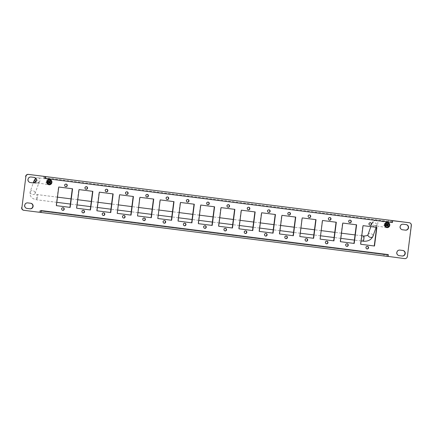 <?xml version="1.0" encoding="UTF-8"?>
<svg xmlns="http://www.w3.org/2000/svg" width="433" height="433" viewBox="0 0 433 433"><rect width="100%" height="100%" fill="white"/><g stroke="black" fill="none" stroke-linecap="round" stroke-linejoin="round"><path stroke-width="0.32" stroke-dasharray="2.17 1.62" d="M48.761 181.876L48.144 181.459M48.187 182.926L48.269 182.85A1.299 1.272 -81 0 1 48.269 182.85L48.55 182.32A0.547 0.536 -81 0 0 48.702 182.526M50.109 183.332L49.254 182.596A0.547 0.536 -81 0 0 49.302 182.574M49.627 181.541L50.039 180.913M49.227 181.584L48.832 181.6M48.859 182.612L49.254 182.596M48.539 181.914L48.55 182.32M49.638 180.031A2.138 2.095 -81 0 1 51.332 182.396A2.138 2.095 -81 0 1 48.972 184.252M46.558 181.784A2.609 2.555 99 0 0 48.691 184.685A2.609 2.555 99 0 0 51.619 182.504A2.609 2.555 99 0 0 49.503 179.533A2.609 2.555 99 0 0 46.558 181.784M389.494 225.301A2.609 2.555 99 0 0 387.367 222.4A2.609 2.555 99 0 0 384.434 224.581A2.609 2.555 99 0 0 386.555 227.552A2.609 2.555 99 0 0 389.494 225.301M23.663 210.27A2.463 2.414 99 0 0 23.734 210.281L23.994 210.319M44.94 176.485L44.691 178.412L392.146 222.497L392.39 220.689M411.35 225.469L411.09 225.431A2.463 2.414 99 0 0 409.147 222.703M411.09 225.431L407.377 256.477M404.671 258.62L404.411 258.577A2.463 2.414 99 0 0 407.117 256.439M404.411 258.577L387.806 256.471M387.816 256.358L388.309 254.588M387.676 256.45L39.311 212.224L39.479 210.92L40.393 211.066L40.583 210.46L40.339 212.386L23.734 210.281M367.346 246.328A1.315 1.288 99 0 0 365.744 247.4A1.315 1.288 99 0 0 366.94 248.915M376.889 227.39L362.816 225.593L360.429 244.223M370.377 222.697A1.315 1.288 99 0 0 368.77 223.769A1.315 1.288 99 0 0 369.966 225.279M347.06 243.757A1.315 1.288 99 0 0 345.453 244.829A1.315 1.288 99 0 0 346.654 246.339M356.603 224.814L342.525 223.022L340.138 241.652M350.086 220.121A1.315 1.288 99 0 0 348.484 221.193A1.315 1.288 99 0 0 349.68 222.708M326.774 241.181A1.315 1.288 99 0 0 325.167 242.253A1.315 1.288 99 0 0 326.363 243.768M336.317 222.243L322.239 220.446L320.111 239.108M329.8 217.55A1.315 1.288 99 0 0 328.192 218.622A1.315 1.288 99 0 0 329.394 220.132M306.483 238.61A1.315 1.288 99 0 0 304.881 239.682A1.315 1.288 99 0 0 306.077 241.192M315.765 219.634L301.953 217.869L299.825 236.532M309.514 214.974A1.315 1.288 99 0 0 307.906 216.045A1.315 1.288 99 0 0 309.108 217.561M286.197 236.034A1.315 1.288 99 0 0 284.589 237.105A1.315 1.288 99 0 0 285.791 238.615M295.479 217.057L281.661 215.298L279.274 233.928M289.222 212.403A1.315 1.288 99 0 0 287.62 213.469A1.315 1.288 99 0 0 288.816 214.984M265.911 233.463A1.315 1.288 99 0 0 264.303 234.529A1.315 1.288 99 0 0 265.499 236.045M275.193 214.487L261.375 212.722L258.988 231.352M268.936 209.826A1.315 1.288 99 0 0 267.329 210.898A1.315 1.288 99 0 0 268.53 212.408M245.619 230.886A1.315 1.288 99 0 0 244.017 231.958A1.315 1.288 99 0 0 245.213 233.468M255.161 211.943L241.089 210.151L238.702 228.781M248.65 207.25A1.315 1.288 99 0 0 247.043 208.322A1.315 1.288 99 0 0 248.244 209.837M225.333 228.31A1.315 1.288 99 0 0 223.726 229.382A1.315 1.288 99 0 0 224.927 230.897M234.875 209.372L220.798 207.575L218.411 226.205M228.359 204.679A1.315 1.288 99 0 0 226.757 205.751A1.315 1.288 99 0 0 227.953 207.261M205.047 225.739A1.315 1.288 99 0 0 203.44 226.811A1.315 1.288 99 0 0 204.641 228.321M214.589 206.795L200.511 204.998L198.125 223.628M208.073 202.103A1.315 1.288 99 0 0 206.471 203.174A1.315 1.288 99 0 0 207.667 204.69M184.756 223.163A1.315 1.288 99 0 0 183.154 224.234A1.315 1.288 99 0 0 184.35 225.75M194.298 204.219L180.225 202.428L177.839 221.057M187.787 199.532A1.315 1.288 99 0 0 186.179 200.603A1.315 1.288 99 0 0 187.381 202.114M164.47 220.592A1.315 1.288 99 0 0 162.862 221.658A1.315 1.288 99 0 0 164.064 223.174M174.012 201.648L159.934 199.851L157.807 218.513M167.501 196.955A1.315 1.288 99 0 0 165.893 198.027A1.315 1.288 99 0 0 167.089 199.537M144.184 218.016A1.315 1.288 99 0 0 142.576 219.087A1.315 1.288 99 0 0 143.778 220.597M153.726 199.072L139.648 197.28L137.521 215.943M147.209 194.385A1.315 1.288 99 0 0 145.607 195.451A1.315 1.288 99 0 0 146.803 196.966M123.892 215.439A1.315 1.288 99 0 0 122.29 216.511A1.315 1.288 99 0 0 123.486 218.026M133.175 196.468L119.362 194.704L117.235 213.366M126.923 191.808A1.315 1.288 99 0 0 125.316 192.88A1.315 1.288 99 0 0 126.517 194.39M103.606 212.868A1.315 1.288 99 0 0 102.004 213.94A1.315 1.288 99 0 0 103.2 215.45M112.889 193.892L99.07 192.133L96.683 210.757M106.637 189.232A1.315 1.288 99 0 0 105.03 190.304A1.315 1.288 99 0 0 106.226 191.819M83.32 210.292A1.315 1.288 99 0 0 81.713 211.364A1.315 1.288 99 0 0 82.914 212.879M92.862 191.348L78.784 189.557L76.397 208.186M86.346 186.661A1.315 1.288 99 0 0 84.744 187.733A1.315 1.288 99 0 0 85.94 189.243M63.034 207.721A1.315 1.288 99 0 0 61.426 208.787A1.315 1.288 99 0 0 62.623 210.303M66.06 184.085A1.315 1.288 99 0 0 64.452 185.156A1.315 1.288 99 0 0 65.654 186.672M72.571 188.777L58.498 186.98L56.111 205.61M402.814 250.474A2.793 2.739 99 0 0 402.609 250.442L399.654 250.068A2.793 2.739 99 0 0 396.59 252.45A2.793 2.739 99 0 0 398.945 255.611L398.999 255.616M406.127 224.603A2.793 2.739 99 0 0 405.927 224.565L402.971 224.191A2.793 2.739 99 0 0 399.903 226.578A2.793 2.739 99 0 0 402.262 229.734L402.317 229.739M30.683 203.261A2.793 2.739 99 0 0 30.483 203.223L27.528 202.85A2.793 2.739 99 0 0 24.459 205.237A2.793 2.739 99 0 0 26.814 208.392L26.873 208.397M34.001 177.384A2.793 2.739 99 0 0 33.796 177.351L30.84 176.978A2.793 2.739 99 0 0 27.777 179.359A2.793 2.739 99 0 0 30.131 182.52L30.186 182.526M387.503 222.898A2.138 2.095 -81 0 1 389.197 225.268A2.138 2.095 -81 0 1 386.837 227.119M391.356 220.408L391.194 221.712L388.309 221.333L388.477 220.029M45.822 176.55L45.654 177.855L388.309 221.333M391.194 221.712L392.109 221.858L392.146 222.486M45.654 177.855L43.695 177.622L44.659 177.774L44.702 178.401M383.876 255.925L384.044 254.626L387.844 255.151L388.304 254.588M384.044 254.626L41.389 211.147L41.222 212.451M39.479 210.92L41.389 211.147M39.311 212.224L40.226 212.365A1.932 0.384 -82.8 0 0 40.226 212.37A1.932 0.384 -82.8 0 0 40.794 210.898M40.393 211.066L387.844 255.145L40.393 211.066M388.044 254.555L40.854 210.503M45 178.055A1.932 0.384 -82.8 0 0 44.843 176.475M387.145 225.452A0.547 0.536 -81 0 1 387.059 225.49L387.752 226.183A1.299 1.272 -81 0 1 387.752 226.183L387.822 226.286M386.664 225.452L387.059 225.49M386.501 225.322A0.547 0.536 -81 0 1 386.393 225.128L385.971 225.636M386.106 224.18L386.176 224.251A1.299 1.272 -81 0 1 386.182 224.245L386.393 225.128M388.049 223.877L387.957 223.964A1.299 1.272 -81 0 1 387.968 223.969L386.756 224.446M384.942 225.322A0.871 0.855 99 0 0 386.398 225.063A0.871 0.855 99 0 0 385.462 223.904A0.871 0.855 99 0 0 384.942 225.322M386.604 224.889A1.012 0.99 99 0 0 384.758 224.267A1.012 0.99 99 0 0 385.462 225.761A1.012 0.99 99 0 0 386.604 224.889M385.516 224.716A1.012 0.99 99 0 0 384.688 223.596A1.012 0.99 99 0 0 383.557 224.44A1.012 0.99 99 0 0 384.374 225.593A1.012 0.99 99 0 0 385.516 224.716M387.811 224.175A1.234 1.207 -81 0 1 386.685 226.183A1.234 1.207 -81 0 1 385.684 224.776A1.234 1.207 -81 0 1 387.811 224.175M387.876 224.186A1.234 1.207 -81 0 1 386.75 226.194A1.234 1.207 -81 0 1 385.749 224.787A1.234 1.207 -81 0 1 387.876 224.186M388.071 224.061A1.44 1.407 -81 0 1 386.761 226.399A1.44 1.407 -81 0 1 385.592 224.759A1.44 1.407 -81 0 1 388.071 224.061M388.558 225.182A1.645 1.613 -81 0 1 385.982 226.286A1.645 1.613 -81 0 1 386.344 223.466A1.645 1.613 -81 0 1 388.558 225.182M388.358 225.155A1.44 1.407 99 0 0 387.183 223.558A1.44 1.407 99 0 0 385.57 224.759A1.44 1.407 99 0 0 386.734 226.399A1.44 1.407 99 0 0 388.358 225.155M48.187 182.997A1.234 1.207 -81 0 1 49.205 180.88A1.234 1.207 -81 0 1 50.212 182.25A1.234 1.207 -81 0 1 48.187 182.997M48.252 183.007A1.234 1.207 -81 0 1 49.27 180.886A1.234 1.207 -81 0 1 50.271 182.293A1.234 1.207 -81 0 1 48.252 183.007M48.155 183.164A1.44 1.407 -81 0 1 49.346 180.691A1.44 1.407 -81 0 1 50.52 182.288A1.44 1.407 -81 0 1 48.155 183.164M50.693 182.309A1.645 1.613 -81 0 1 48.117 183.419A1.645 1.613 -81 0 1 48.48 180.593A1.645 1.613 -81 0 1 50.693 182.309M50.493 182.288A1.44 1.407 99 0 0 49.319 180.685A1.44 1.407 99 0 0 47.706 181.887A1.44 1.407 99 0 0 48.869 183.527A1.44 1.407 99 0 0 50.493 182.288M48.323 181.259A0.871 0.855 99 0 0 46.905 181.698A0.871 0.855 99 0 0 47.982 182.726A0.871 0.855 99 0 0 48.323 181.259M48.74 182.022A1.012 0.99 99 0 0 47.911 180.897A1.012 0.99 99 0 0 46.78 181.741A1.012 0.99 99 0 0 47.598 182.894A1.012 0.99 99 0 0 48.74 182.022M47.652 181.849A1.012 0.99 99 0 0 46.824 180.729A1.012 0.99 99 0 0 45.692 181.573A1.012 0.99 99 0 0 46.51 182.721A1.012 0.99 99 0 0 47.652 181.849M35.49 181.963A2.609 2.555 99 0 0 39.977 180.631A2.609 2.555 99 0 0 35.636 178.439M34.526 182.677A2.609 1.873 19.4 0 0 36.556 183.673A2.609 1.873 19.4 0 0 38.91 182.596A2.609 1.873 19.4 0 0 37.07 179.96A2.609 1.873 19.4 0 0 33.985 180.864M30.094 192.274A2.609 1.873 19.4 0 0 32.372 194.471A2.609 1.873 19.4 0 0 35.095 193.459A2.609 1.873 19.4 0 0 35.165 192.918A2.609 1.873 19.4 0 0 32.892 190.72A2.609 1.873 19.4 0 0 30.169 191.732A2.609 1.873 19.4 0 0 30.094 192.274M37.606 195.478A2.609 0.52 -82.8 0 0 37.33 194.606A2.609 0.52 -82.8 0 0 36.664 196.095A2.609 0.52 -82.8 0 0 36.404 198.904A2.609 0.52 -82.8 0 0 36.675 199.781A2.609 0.52 -82.8 0 0 37.346 198.287A2.609 0.52 -82.8 0 0 37.606 195.478M363.736 236.017A2.609 0.52 -82.8 0 0 363.065 237.511A2.609 0.52 -82.8 0 0 362.805 240.32A2.609 0.52 -82.8 0 0 363.076 241.192M368.034 234.599A2.609 1.873 -160.6 0 1 370.756 233.587A2.609 1.873 -160.6 0 1 373.03 235.785A2.609 1.873 -160.6 0 1 372.959 236.326M376.851 224.922A2.609 1.873 -160.6 0 1 376.775 225.463A2.609 1.873 -160.6 0 1 374.421 226.54A2.609 1.873 -160.6 0 1 371.85 223.731A2.609 1.873 -160.6 0 1 374.572 222.724A2.609 1.873 -160.6 0 1 376.851 224.922M386.555 227.552L374.973 225.723A2.609 2.555 -81 0 1 372.786 222.741A2.609 2.555 -81 0 1 375.714 220.559A2.609 2.555 -81 0 1 377.847 223.46A2.609 2.555 -81 0 1 374.978 225.728L376.991 224.938L376.131 227.293M392.109 221.858L44.659 177.774M386.929 255.005L386.761 256.309M43.744 177.627L43.906 176.355M57.459 197.156L37.33 194.606C35.625 194.092 34.873 193.73 35.084 193.508L39.127 182.071L37.038 182.845L48.691 184.685M35.549 178.331L37.855 177.692L49.503 179.533M56.793 202.33L36.675 199.781C31.62 198.866 29.455 196.181 30.169 191.732L33.271 182.91M361.772 235.769L355.044 234.913M341.485 233.198L334.758 232.342M321.199 230.621L314.466 229.766M300.913 228.045L294.18 227.195M280.622 225.474L273.894 224.619M260.336 222.898L253.603 222.042M240.05 220.327L233.317 219.471M219.758 217.75L213.031 216.895M199.472 215.174L192.745 214.324M179.186 212.603L172.453 211.748M158.895 210.027L152.167 209.177M138.609 207.456L131.881 206.601M118.323 204.879L111.59 204.024M98.031 202.303L91.303 201.453M77.745 199.732L71.017 198.877M361.111 240.943L354.383 240.093M340.825 238.372L334.092 237.517M320.534 235.796L313.806 234.94M300.248 233.225L293.52 232.369M279.962 230.648L273.228 229.793M259.67 228.072L252.942 227.222M239.384 225.501L232.656 224.646M219.098 222.925L212.365 222.069M198.807 220.354L192.079 219.499M178.52 217.777L171.793 216.922M158.234 215.201L151.501 214.351M137.943 212.63L131.215 211.775M117.657 210.054L110.929 209.199M97.371 207.483L90.638 206.628M77.079 204.906L70.352 204.051M387.367 222.4L375.714 220.559C372.283 220.922 373.051 221.75 371.85 223.731L370.837 226.621M43.695 177.622L43.857 176.35M39.43 210.909L39.262 212.213M384.374 225.593L385.462 225.761M384.688 223.596L385.776 223.769M46.51 182.721L47.598 182.894M46.824 180.729L47.911 180.897"/><path stroke-width="0.65" d="M49.405 181.698A0.547 0.536 -81 0 1 49.535 181.882L50.52 181.373A1.418 1.386 99 0 0 50.039 180.913L49.627 181.541A0.363 0.357 99 0 1 49.048 181.562L48.599 180.967L48.832 181.6A0.547 0.536 -81 0 0 48.615 181.773M49.687 182.385L49.546 182.282A0.547 0.536 -81 0 1 49.302 182.574M49.227 181.584L48.832 181.6M50.564 182.84A1.418 1.386 99 0 1 50.109 183.332L49.665 182.737A0.363 0.357 99 0 0 49.081 182.758M48.859 182.612L49.254 182.596M50.52 181.373L49.93 181.833A0.363 0.357 99 0 0 49.947 182.423M49.546 182.282L49.535 181.882M48.669 183.386A1.418 1.386 99 0 1 48.187 182.926L48.777 182.466A0.363 0.357 99 0 0 48.761 181.876L48.144 181.459A1.418 1.386 99 0 1 48.599 180.967M47.917 183.711A2.138 2.095 -81 0 1 49.687 180.041A2.138 2.095 -81 0 1 51.424 182.477A2.138 2.095 -81 0 1 47.917 183.711M48.972 184.252A2.138 2.095 -81 0 1 47.381 181.2A2.138 2.095 -81 0 1 49.638 180.031M21.65 207.531A2.463 2.414 99 0 0 23.663 210.27L23.923 210.308A2.463 2.414 -81 0 1 21.91 207.569L25.883 176.561A2.463 2.414 -81 0 1 28.589 174.423L28.329 174.38A2.463 2.414 99 0 0 25.623 176.523M28.329 174.38L44.94 176.485L28.589 174.423M392.39 220.689L409.266 222.719A2.463 2.414 -81 0 1 411.35 225.469L407.377 256.477A2.463 2.414 -81 0 1 404.671 258.62L387.816 256.358M366.94 248.915A1.315 1.288 99 0 0 367.346 246.328M360.684 244.266L363.07 225.636L376.889 227.39L374.502 246.02L360.684 244.266L374.247 245.976L376.629 227.357M369.966 225.279A1.315 1.288 99 0 0 370.377 222.697M346.654 246.339A1.315 1.288 99 0 0 347.06 243.757M340.398 241.69L342.784 223.06L356.603 224.814L354.216 243.443L340.398 241.69L353.956 243.406L356.343 224.781M349.68 222.708A1.315 1.288 99 0 0 350.086 220.121M326.363 243.768A1.315 1.288 99 0 0 326.774 241.181M320.111 239.108L333.67 240.829L336.057 222.205M329.394 220.132A1.315 1.288 99 0 0 329.8 217.55M306.077 241.192A1.315 1.288 99 0 0 306.483 238.61M299.825 236.532L313.384 238.253L315.765 219.634M309.108 217.561A1.315 1.288 99 0 0 309.514 214.974M285.791 238.615A1.315 1.288 99 0 0 286.197 236.034M279.534 233.966L281.921 215.336L295.739 217.09L293.352 235.72L279.534 233.966L293.092 235.682L295.479 217.057M288.816 214.984A1.315 1.288 99 0 0 289.222 212.403M265.499 236.045A1.315 1.288 99 0 0 265.911 233.463M259.248 231.395L261.635 212.765L275.453 214.519L273.066 233.149L259.248 231.395L272.806 233.106L275.193 214.487M268.53 212.408A1.315 1.288 99 0 0 268.936 209.826M245.213 233.468A1.315 1.288 99 0 0 245.619 230.886M238.956 228.819L241.343 210.189L255.161 211.943L252.775 230.572L238.956 228.819L252.52 230.535L254.902 211.91M248.244 209.837A1.315 1.288 99 0 0 248.65 207.25M224.927 230.897A1.315 1.288 99 0 0 225.333 228.31M218.67 226.248L221.057 207.618L234.875 209.372L232.489 228.002L218.67 226.248L232.229 227.958L234.616 209.334M227.953 207.261A1.315 1.288 99 0 0 228.359 204.679M204.641 228.321A1.315 1.288 99 0 0 205.047 225.739M198.384 223.672L200.771 205.042L214.589 206.795L212.202 225.425L198.384 223.672L211.943 225.382L214.33 206.763M207.667 204.69A1.315 1.288 99 0 0 208.073 202.103M184.35 225.75A1.315 1.288 99 0 0 184.756 223.163M178.093 221.095L180.48 202.465L194.298 204.219L191.911 222.849L178.093 221.095L191.657 222.811L194.038 204.187M187.381 202.114A1.315 1.288 99 0 0 187.787 199.532M164.064 223.174A1.315 1.288 99 0 0 164.47 220.592M157.807 218.513L171.365 220.235L173.752 201.616M167.089 199.537A1.315 1.288 99 0 0 167.501 196.955M143.778 220.597A1.315 1.288 99 0 0 144.184 218.016M137.521 215.943L151.079 217.664L153.466 199.039M146.803 196.966A1.315 1.288 99 0 0 147.209 194.385M123.486 218.026A1.315 1.288 99 0 0 123.892 215.439M117.235 213.366L130.793 215.087L133.175 196.468M126.517 194.39A1.315 1.288 99 0 0 126.923 191.808M103.2 215.45A1.315 1.288 99 0 0 103.606 212.868M96.943 210.801L99.33 192.171L113.148 193.924L110.761 212.554L96.943 210.801L110.502 212.511L112.889 193.892M106.226 191.819A1.315 1.288 99 0 0 106.637 189.232M82.914 212.879A1.315 1.288 99 0 0 83.32 210.292M76.657 208.224L79.044 189.594L92.862 191.348L90.475 209.978L76.657 208.224L90.216 209.94L92.602 191.316M85.94 189.243A1.315 1.288 99 0 0 86.346 186.661M62.623 210.303A1.315 1.288 99 0 0 63.034 207.721M65.654 186.672A1.315 1.288 99 0 0 66.06 184.085M56.366 205.653L58.753 187.024L72.571 188.777L70.184 207.407L56.366 205.653L69.929 207.364L72.311 188.745M398.999 255.616L401.9 255.984A2.793 2.739 99 0 0 404.958 253.662A2.793 2.739 99 0 0 402.814 250.474M402.317 229.739L405.218 230.107A2.793 2.739 99 0 0 408.27 227.785A2.793 2.739 99 0 0 406.127 224.603M26.873 208.397L29.769 208.766A2.793 2.739 99 0 0 32.827 206.444A2.793 2.739 99 0 0 30.683 203.261M30.186 182.526L33.087 182.894A2.793 2.739 99 0 0 36.139 180.572A2.793 2.739 99 0 0 34.001 177.384M386.837 227.119A2.138 2.095 -81 0 1 385.056 224.678A2.138 2.095 -81 0 1 387.503 222.898M389.776 225.344A2.63 2.576 99 0 0 386.231 222.594A2.63 2.576 99 0 0 385.651 227.114A2.63 2.576 99 0 0 389.776 225.344M387.676 256.45L40.599 212.414L40.843 210.503L388.298 254.599A1.932 0.384 97.2 0 1 387.676 256.45L23.994 210.319A2.463 2.414 -81 0 1 23.923 210.308M388.298 254.599L388.06 256.515M409.266 222.719L392.661 220.614L392.417 222.54L44.951 178.45L45.194 176.529M25.883 176.561L21.91 207.569M51.911 182.472A2.63 2.576 99 0 0 48.366 179.727A2.63 2.576 99 0 0 47.787 184.247A2.63 2.576 99 0 0 51.911 182.472M368.553 247.806A1.315 1.288 -81 0 1 367.07 248.943A1.315 1.288 -81 0 1 366.004 247.443A1.315 1.288 -81 0 1 367.482 246.345A1.315 1.288 -81 0 1 368.553 247.806M371.579 224.17A1.315 1.288 -81 0 1 370.096 225.306A1.315 1.288 -81 0 1 369.03 223.807A1.315 1.288 -81 0 1 370.507 222.714A1.315 1.288 -81 0 1 371.579 224.17M348.262 245.23A1.315 1.288 -81 0 1 346.784 246.366A1.315 1.288 -81 0 1 345.713 244.867A1.315 1.288 -81 0 1 347.19 243.768A1.315 1.288 -81 0 1 348.262 245.23M351.293 221.599A1.315 1.288 -81 0 1 349.81 222.735A1.315 1.288 -81 0 1 348.744 221.236A1.315 1.288 -81 0 1 350.221 220.137A1.315 1.288 -81 0 1 351.293 221.599M327.976 242.659A1.315 1.288 -81 0 1 326.493 243.795A1.315 1.288 -81 0 1 325.427 242.296A1.315 1.288 -81 0 1 326.904 241.197A1.315 1.288 -81 0 1 327.976 242.659M336.317 222.243L333.93 240.867L320.111 239.119L322.498 220.489L336.317 222.243M331.007 219.022A1.315 1.288 -81 0 1 329.524 220.159A1.315 1.288 -81 0 1 328.452 218.66A1.315 1.288 -81 0 1 329.93 217.561A1.315 1.288 -81 0 1 331.007 219.022M307.69 240.082A1.315 1.288 -81 0 1 306.207 241.219A1.315 1.288 -81 0 1 305.141 239.72A1.315 1.288 -81 0 1 306.618 238.621A1.315 1.288 -81 0 1 307.69 240.082M316.025 219.666L313.638 238.296L299.82 236.542L302.207 217.913L316.025 219.666M310.715 216.451A1.315 1.288 -81 0 1 309.232 217.588A1.315 1.288 -81 0 1 308.166 216.089A1.315 1.288 -81 0 1 309.644 214.99A1.315 1.288 -81 0 1 310.715 216.451M287.404 237.511A1.315 1.288 -81 0 1 285.921 238.643A1.315 1.288 -81 0 1 284.849 237.143A1.315 1.288 -81 0 1 286.327 236.05A1.315 1.288 -81 0 1 287.404 237.511M290.429 213.875A1.315 1.288 -81 0 1 288.946 215.012A1.315 1.288 -81 0 1 287.88 213.512A1.315 1.288 -81 0 1 289.358 212.414A1.315 1.288 -81 0 1 290.429 213.875M267.112 234.935A1.315 1.288 -81 0 1 265.629 236.072A1.315 1.288 -81 0 1 264.563 234.572A1.315 1.288 -81 0 1 266.041 233.474A1.315 1.288 -81 0 1 267.112 234.935M270.143 211.299A1.315 1.288 -81 0 1 268.66 212.435A1.315 1.288 -81 0 1 267.589 210.936A1.315 1.288 -81 0 1 269.066 209.843A1.315 1.288 -81 0 1 270.143 211.299M246.826 232.359A1.315 1.288 -81 0 1 245.343 233.495A1.315 1.288 -81 0 1 244.277 231.996A1.315 1.288 -81 0 1 245.755 230.897A1.315 1.288 -81 0 1 246.826 232.359M249.852 208.728A1.315 1.288 -81 0 1 248.369 209.864A1.315 1.288 -81 0 1 247.303 208.365A1.315 1.288 -81 0 1 248.78 207.266A1.315 1.288 -81 0 1 249.852 208.728M226.54 229.788A1.315 1.288 -81 0 1 225.057 230.924A1.315 1.288 -81 0 1 223.985 229.425A1.315 1.288 -81 0 1 225.463 228.326A1.315 1.288 -81 0 1 226.54 229.788M229.566 206.151A1.315 1.288 -81 0 1 228.083 207.288A1.315 1.288 -81 0 1 227.016 205.789A1.315 1.288 -81 0 1 228.494 204.69A1.315 1.288 -81 0 1 229.566 206.151M206.249 227.211A1.315 1.288 -81 0 1 204.766 228.348A1.315 1.288 -81 0 1 203.699 226.849A1.315 1.288 -81 0 1 205.177 225.75A1.315 1.288 -81 0 1 206.249 227.211M209.28 203.58A1.315 1.288 -81 0 1 207.797 204.717A1.315 1.288 -81 0 1 206.725 203.218A1.315 1.288 -81 0 1 208.203 202.119A1.315 1.288 -81 0 1 209.28 203.58M185.963 224.64A1.315 1.288 -81 0 1 184.48 225.777A1.315 1.288 -81 0 1 183.413 224.278A1.315 1.288 -81 0 1 184.891 223.179A1.315 1.288 -81 0 1 185.963 224.64M188.988 201.004A1.315 1.288 -81 0 1 187.505 202.141A1.315 1.288 -81 0 1 186.439 200.641A1.315 1.288 -81 0 1 187.917 199.543A1.315 1.288 -81 0 1 188.988 201.004M165.677 222.064A1.315 1.288 -81 0 1 164.194 223.201A1.315 1.288 -81 0 1 163.122 221.701A1.315 1.288 -81 0 1 164.6 220.603A1.315 1.288 -81 0 1 165.677 222.064M174.012 201.648L171.625 220.278L157.807 218.524L160.194 199.894L174.012 201.648M168.702 198.433A1.315 1.288 -81 0 1 167.219 199.564A1.315 1.288 -81 0 1 166.153 198.065A1.315 1.288 -81 0 1 167.631 196.972A1.315 1.288 -81 0 1 168.702 198.433M145.385 219.488A1.315 1.288 -81 0 1 143.902 220.624A1.315 1.288 -81 0 1 142.836 219.125A1.315 1.288 -81 0 1 144.313 218.032A1.315 1.288 -81 0 1 145.385 219.488M153.726 199.072L151.339 217.702L137.521 215.948L139.908 197.318L153.726 199.072M148.416 195.857A1.315 1.288 -81 0 1 146.933 196.993A1.315 1.288 -81 0 1 145.861 195.494A1.315 1.288 -81 0 1 147.339 194.395A1.315 1.288 -81 0 1 148.416 195.857M125.099 216.917A1.315 1.288 -81 0 1 123.616 218.053A1.315 1.288 -81 0 1 122.55 216.554A1.315 1.288 -81 0 1 124.027 215.455A1.315 1.288 -81 0 1 125.099 216.917M133.434 196.501L131.047 215.131L117.229 213.377L119.616 194.747L133.434 196.501M128.125 193.28A1.315 1.288 -81 0 1 126.642 194.417A1.315 1.288 -81 0 1 125.575 192.918A1.315 1.288 -81 0 1 127.053 191.819A1.315 1.288 -81 0 1 128.125 193.28M104.813 214.34A1.315 1.288 -81 0 1 103.33 215.477A1.315 1.288 -81 0 1 102.258 213.978A1.315 1.288 -81 0 1 103.736 212.879A1.315 1.288 -81 0 1 104.813 214.34M107.839 190.709A1.315 1.288 -81 0 1 106.356 191.846A1.315 1.288 -81 0 1 105.289 190.347A1.315 1.288 -81 0 1 106.767 189.248A1.315 1.288 -81 0 1 107.839 190.709M84.522 211.769A1.315 1.288 -81 0 1 83.039 212.906A1.315 1.288 -81 0 1 81.972 211.407A1.315 1.288 -81 0 1 83.45 210.308A1.315 1.288 -81 0 1 84.522 211.769M87.553 188.133A1.315 1.288 -81 0 1 86.07 189.27A1.315 1.288 -81 0 1 84.998 187.77A1.315 1.288 -81 0 1 86.476 186.672A1.315 1.288 -81 0 1 87.553 188.133M64.236 209.193A1.315 1.288 -81 0 1 62.753 210.33A1.315 1.288 -81 0 1 61.686 208.83A1.315 1.288 -81 0 1 63.164 207.732A1.315 1.288 -81 0 1 64.236 209.193M67.261 185.562A1.315 1.288 -81 0 1 65.778 186.699A1.315 1.288 -81 0 1 64.712 185.2A1.315 1.288 -81 0 1 66.189 184.101A1.315 1.288 -81 0 1 67.261 185.562M402.869 250.48A2.793 2.739 -81 0 1 405.223 253.641A2.793 2.739 -81 0 1 402.16 256.022L399.204 255.649A2.793 2.739 -81 0 1 396.85 252.493A2.793 2.739 -81 0 1 399.913 250.106L402.869 250.48M406.186 224.608A2.793 2.739 -81 0 1 408.541 227.763A2.793 2.739 -81 0 1 405.472 230.15L402.517 229.777A2.793 2.739 -81 0 1 400.162 226.616A2.793 2.739 -81 0 1 403.231 224.234L406.186 224.608M30.738 203.266A2.793 2.739 -81 0 1 33.097 206.422A2.793 2.739 -81 0 1 30.029 208.809L27.073 208.435A2.793 2.739 -81 0 1 24.719 205.274A2.793 2.739 -81 0 1 27.782 202.893L30.738 203.266M34.055 177.389A2.793 2.739 -81 0 1 36.41 180.55A2.793 2.739 -81 0 1 33.346 182.932L30.391 182.558A2.793 2.739 -81 0 1 28.031 179.403A2.793 2.739 -81 0 1 31.1 177.016L34.055 177.389M44.843 176.475A1.932 0.384 -82.8 0 0 44.826 176.469L392.271 220.554A1.932 0.384 97.2 0 1 392.406 222.53M40.794 210.898A1.932 0.384 -82.8 0 0 40.854 210.514M44.951 178.45L44.956 178.45A1.932 0.384 -82.8 0 0 45 178.055M388.834 223.65A2.138 2.095 -81 0 1 386.885 227.13A2.138 2.095 -81 0 1 385.154 224.689A2.138 2.095 -81 0 1 388.834 223.65M387.281 224.575A0.547 0.536 -81 0 1 387.421 224.814L388.471 224.397L387.833 224.776A0.363 0.357 99 0 0 387.773 225.366L388.331 225.853A1.418 1.386 99 0 1 387.822 226.286L387.454 225.642A0.363 0.357 99 0 0 386.875 225.588L387.059 225.49M386.609 225.544L386.388 226.156L386.875 225.588M386.388 226.156A1.418 1.386 99 0 1 385.971 225.636L386.609 225.257A0.363 0.357 99 0 0 386.664 224.667L386.106 224.18A1.418 1.386 99 0 1 386.615 223.747L386.983 224.397A0.363 0.357 99 0 0 387.562 224.451L388.049 223.877A1.418 1.386 99 0 1 388.471 224.397M388.331 225.853L387.773 225.366M387.513 225.322L387.421 224.814M386.545 224.565A0.547 0.536 -81 0 1 386.756 224.446L386.615 223.747M387.151 224.483L386.756 224.446M48.231 181.519A1.299 1.272 -81 0 1 48.658 181.054M48.718 183.283A1.299 1.272 -81 0 1 48.274 182.861M50.455 182.769A1.299 1.272 -81 0 1 50.033 183.235M49.974 181.016A1.299 1.272 -81 0 1 50.417 181.443M35.636 178.439A2.609 2.555 99 0 0 35.49 181.963M35.549 178.331L33.985 180.864A2.609 1.873 19.4 0 0 33.915 181.405A2.609 1.873 19.4 0 0 34.526 182.677M361.111 240.943L363.076 241.192A2.609 0.52 -82.8 0 0 363.747 239.703A2.609 0.52 -82.8 0 0 364.007 236.894A2.609 0.52 -82.8 0 0 363.736 236.017L361.772 235.769M363.076 241.192C367.823 241.598 371.113 239.974 372.959 236.326A2.609 1.873 -160.6 0 1 370.237 237.338A2.609 1.873 -160.6 0 1 367.958 235.141A2.609 1.873 -160.6 0 1 368.034 234.599C367.725 235.471 366.291 235.942 363.736 236.017M44.826 176.469L392.271 220.554M386.452 226.069A1.299 1.272 -81 0 1 386.057 225.588M386.182 224.245A1.299 1.272 -81 0 1 386.658 223.845M387.968 223.969A1.299 1.272 -81 0 1 388.358 224.451M388.233 225.777A1.299 1.272 -81 0 1 387.757 226.183M49.275 181.703L48.956 181.649M49.432 182.596L49.113 182.547M33.271 182.91L33.985 180.864M355.044 234.913L341.485 233.198M334.758 232.342L321.199 230.621M314.466 229.766L300.913 228.045M294.18 227.195L280.622 225.474M273.894 224.619L260.336 222.898M253.603 222.042L240.05 220.327M233.317 219.471L219.758 217.75M213.031 216.895L199.472 215.174M192.745 214.324L179.186 212.603M172.453 211.748L158.895 210.027M152.167 209.177L138.609 207.456M131.881 206.601L118.323 204.879M111.59 204.024L98.031 202.303M91.303 201.453L77.745 199.732M71.017 198.877L57.459 197.156M354.383 240.093L340.825 238.372M334.092 237.517L320.534 235.796M313.806 234.94L300.248 233.225M293.52 232.369L279.962 230.648M273.228 229.793L259.67 228.072M252.942 227.222L239.384 225.501M232.656 224.646L219.098 222.925M212.365 222.069L198.807 220.354M192.079 219.499L178.52 217.777M171.793 216.922L158.234 215.201M151.501 214.351L137.943 212.63M131.215 211.775L117.657 210.054M110.929 209.199L97.371 207.483M90.638 206.628L77.079 204.906M70.352 204.051L56.793 202.33M370.837 226.621L368.034 234.599M376.131 227.293L372.959 236.326M387.237 224.57L386.918 224.521M387.199 225.463L386.88 225.414"/></g></svg>
